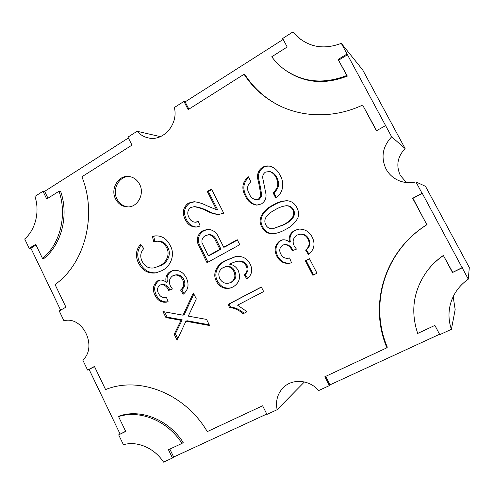 <?xml version="1.0" encoding="UTF-8"?>
<svg xmlns="http://www.w3.org/2000/svg" width="494" height="494" viewBox="0 0 494 494"><rect width="100%" height="100%" fill="white"/><g stroke="black" fill="none" stroke-linecap="round" stroke-linejoin="round"><path stroke-width="0.74" d="M115.577 198.977C118.288 204.022 122.296 206.671 127.6 206.924C137.616 207.431 144.884 193.938 139.629 184.311C137.153 179.686 133.516 177.068 128.718 176.463C118.202 175.03 110.143 189.004 115.577 198.977M129.409 176.549C119.184 175.753 111.755 189.356 116.998 199.014C119.542 203.787 123.309 206.418 128.292 206.906M391.649 136.826L405.111 148.546L362.726 69.981L341.305 43.336L391.649 136.826C382.554 146.607 380.683 157.333 386.03 169.01C389.124 174.635 393.718 178.637 399.813 181.002C405.012 182.897 410.384 183.2 415.923 181.909L422.074 193.327L412.669 198.292L426.841 224.696C384.764 250.89 368.376 304.181 386.913 347.795L324.836 376.761L329.368 385.616L318.673 390.556C309.645 379.763 292.695 378.342 283.605 387.296C277.56 393.366 275.405 400.838 277.134 409.724L266.958 414.423L262.629 405.784L207.282 431.608C184.997 393.483 139.11 375.798 105.574 389.587L94.447 366.449L87.599 370.068L82.819 360.114C97.806 346.745 82.683 315.512 63.948 320.779L59.237 310.961L65.93 307.163L55.05 284.538C84.789 263.771 97.497 215.112 81.899 176.772L131.972 145.125L127.952 137.11L137.097 131.281C140.154 134.695 143.847 136.894 148.163 137.875C163.174 141.858 178.698 124.216 174.351 107.531L183.935 101.418L188.134 109.625L244.067 74.267C252.477 87.117 263.444 97.164 276.961 104.419C301.92 117.757 334.172 118.492 362.633 105.074L376.434 130.787L385.598 125.587M406.476 182.558L400.35 175.469C395.861 165.669 397.448 156.697 405.111 148.546M219.28 214.439C215.322 214.112 211.58 212.97 208.06 211.012L206.955 211.018C210.654 213.099 214.587 214.248 218.762 214.464L223.726 213.161L211.438 189.029L207.27 191.474L216.557 209.74L206.671 205.646C202.657 203.54 198.465 202.231 194.111 201.706L188.338 203.127C182.984 207.449 181.953 212.889 185.225 219.466C187.454 224.362 191.036 226.913 195.976 227.11L200.15 226.03L198.322 221.355L195.439 222.238L198.483 221.775M206.955 211.018C202.824 208.851 198.532 207.406 194.086 206.69L190.628 207.505C187.516 210.178 186.954 213.494 188.943 217.44C190.295 220.404 192.462 222.004 195.439 222.238M189.535 313.468L196.316 298.913L193.345 292.967L183.039 315.184L162.958 311.566L165.922 317.568L181.045 320.322L174.172 334.271L177.093 340.181L185.923 321.217L209.617 325.534L206.56 319.414L188.294 316.123L189.535 313.468M296.838 207.529C298.666 210.864 299.018 214.334 297.888 217.947C294.955 223.14 290.818 226.987 285.476 229.494C281.92 231.569 278.159 232.952 274.189 233.637C268.6 234.267 264.457 232.032 261.777 226.919C256.429 217.706 265.161 208.789 272.892 205.146C277.202 202.429 281.876 200.953 286.909 200.712C291.429 201.052 294.739 203.324 296.838 207.529M169.775 290.009L169.516 289.398L168.281 289.725L168.59 290.466L172.418 288.99L170.442 286.1C168.491 281.815 169.251 278.394 172.721 275.837L175.808 274.855C179.396 274.46 182.082 276.029 183.867 279.567L182.681 279.857C180.89 276.3 178.192 274.726 174.592 275.127M168.281 289.725C166.756 286.329 164.391 284.63 161.18 284.63L159.97 285.118C157.314 287.224 156.808 289.966 158.457 293.362C160.266 296.845 162.909 298.129 166.379 297.203L168.158 301.809C162.409 303.248 158.024 301.13 154.999 295.455C152.177 289.478 153.066 284.6 157.679 280.82L159.383 280.154C161.909 279.721 164.187 280.444 166.212 282.315C165.107 277.437 166.558 273.806 170.566 271.428L173.413 270.354C179.161 269.823 183.49 272.373 186.392 278.011C189.369 284.563 188.3 289.972 183.181 294.239L180.582 290.04C183.805 287.292 184.509 283.902 182.681 279.857M153.825 267.921L160.846 265.587L153.825 267.921C148.571 268.631 144.649 266.396 142.056 261.215C139.864 256.491 140.444 252.28 143.803 248.575L140.524 244.339C135.85 249.89 135.165 256.102 138.462 262.987C142.389 270.613 148.243 273.911 156.036 272.886L161.983 270.613C170.702 266.556 175.784 254.367 169.893 244.975C166.639 238.608 161.748 235.576 155.221 235.885L152.356 236.379L153.727 241.745L157.444 241.115C162.032 240.806 165.478 242.875 167.781 247.333L166.534 247.488C164.224 243.011 160.766 240.936 156.16 241.245M159.574 265.815C165.928 263.036 170.621 254.713 166.534 247.488M305.391 260.838L312.875 275.306L316.981 273.188L309.472 258.695L305.391 260.838L306.119 260.616L313.542 274.967M243.116 313.752L247.049 311.726L237.565 305.175L263.66 291.571L261.332 286.989L228.018 304.452L229.482 307.361C234.539 308.04 239.084 310.17 243.116 313.752M258.51 199.113L260.807 196.019C260.128 190.097 259.06 184.213 257.615 178.359C257.084 173.561 258.751 169.862 262.61 167.268C264.901 165.996 267.322 165.626 269.86 166.151C274.38 167.54 277.721 170.467 279.888 174.932C284.55 182.15 283.68 193.438 275.596 197.711L272.991 192.679C278.079 188.554 279.079 183.472 275.998 177.439C274.596 174.438 272.398 172.462 269.409 171.504L265.439 172.14C263.172 173.746 262.326 175.988 262.901 178.853L266.013 194.37C266.278 198.557 264.747 201.75 261.406 203.948L256.732 205.127C251.545 204.325 247.79 201.367 245.469 196.266C241.245 188.708 242.196 182.206 248.315 176.753L250.884 181.73C247.099 185.176 246.555 189.214 249.254 193.839C250.582 197.094 252.835 199.057 256.016 199.73L259.424 199.156L261.709 196.075L260.807 196.019M292.886 250.47L292.59 249.797L291.806 249.97L292.145 250.748L296.449 249.112L294.27 246.068C292.139 241.554 293.028 237.898 296.943 235.113L300.371 234.1C304.162 233.909 306.965 235.564 308.775 239.059L308.058 239.189C306.243 235.675 303.427 234.014 299.623 234.205M291.806 249.97C290.2 246.525 287.662 244.746 284.186 244.635L282.562 245.234C279.567 247.519 278.968 250.452 280.771 254.027C282.636 257.547 285.439 258.899 289.188 258.072L289.595 257.961L291.534 262.827C285.081 264.463 280.197 262.295 276.875 256.318C273.787 250.013 274.843 244.814 280.042 240.708L282.463 239.868C285.124 239.559 287.496 240.312 289.577 242.128C288.397 236.959 290.064 233.069 294.578 230.463L298.821 229.093C304.847 228.938 309.318 231.63 312.239 237.157C315.499 244.067 314.233 249.847 308.447 254.484L305.582 250.063C309.232 247.08 310.053 243.456 308.058 239.189M237.25 239.707L223.702 247.21L219.169 238.269C216.878 232.551 212.982 229.568 207.48 229.321L202.793 230.815C197.946 233.872 196.34 238.275 197.983 244.03L207.005 262.715L239.781 244.678L237.25 239.707M230.29 263.697L229.494 264.154C233.353 264.765 236.256 266.877 238.207 270.49C241.01 277.665 239.275 283.148 233.007 286.952L230.661 287.959C224.443 289.472 219.688 287.267 216.391 281.352C211.66 272.713 218.12 263.537 225.783 260.431L235.082 256.738C241.665 255.491 246.697 257.917 250.174 264.012C252.99 270.076 251.891 275.072 246.87 279.005L244.135 274.689C247.105 272.367 247.797 269.434 246.203 265.889C243.678 261.715 240.14 260.319 235.595 261.703L230.29 263.697M125.624 431.268L118.677 434.856L123.414 444.717C137.202 440.685 154.332 447.935 163.557 462.137L172.486 458.012L168.46 449.725L182.002 443.402C167.522 420.709 140.068 409.563 118.566 416.596L125.704 431.441L118.677 434.856M120.067 433.973L89.087 369.444L87.599 370.068M266.766 414.046L173.684 457.024L172.486 458.012M277.134 409.724L304.415 381.942M439.58 334.265L329.992 384.857L329.368 385.616M426.841 224.696L412.947 198.341L422.308 193.395L468.293 279.159C459.043 285.674 453.035 294.183 450.269 304.693C448.249 312.943 448.632 321.149 451.399 329.307L455.165 309.547L453.165 296.678M451.399 329.307L439.79 334.66L434.887 325.41L417.696 333.431C410.261 310.998 413.435 290.145 427.224 270.86C431.725 264.957 437.116 259.85 443.402 255.54L452.504 272.503L462.174 267.804M468.293 279.159L469.3 267.526L425.488 186.318L415.923 181.909M188.869 109.155L185.139 101.863L183.935 101.418M185.139 101.863L283.173 39.415M284.525 69.58C303.118 82.455 323.866 84.431 346.757 75.502L347.325 76.095C324.527 84.98 303.866 83.011 285.347 70.185L284.525 69.58C279.629 65.974 275.368 61.701 271.749 56.767L287.199 47.004L282.673 38.47L293.028 31.863L301.013 39.662M47.967 198.224L44.633 191.357L42.972 191.289L34.932 196.414C39.995 211.531 35.549 229.698 24.7 238.973L29.183 248.321L35.71 244.332L42.521 258.486C60.089 244.302 67.431 215.199 59.002 191.246L46.726 199.008L42.972 191.289M44.633 191.357L128.397 137.999M137.097 131.281L160.433 136.647M60.639 310.17L30.875 248.173L29.183 248.321M346.757 75.502L338.137 59.447L347.047 54M293.028 31.863L296.789 36.111C309.386 47.399 324.225 49.808 341.305 43.336M347.325 76.095L338.137 59.447M338.742 60.107L347.615 54.686M376.626 130.682L362.633 105.074M277.387 104.642C264.111 97.429 253.329 87.494 245.043 74.841L244.067 74.267M462.23 267.532L452.504 272.503M452.609 272.213L443.402 255.54M443.538 255.324C437.283 259.616 431.917 264.704 427.44 270.576L427.224 270.86M329.992 384.857L325.651 376.379M427.057 224.622C385.166 250.699 368.839 303.761 387.302 347.177L386.913 347.795M173.684 457.024L169.831 449.083M118.566 416.596L119.956 415.787C141.383 408.773 168.744 419.863 183.175 442.463L182.002 443.402M89.087 369.444L94.508 366.579M30.875 248.173L36.043 245.018M59.002 191.246L60.614 191.314C69.012 215.174 61.688 244.166 44.17 258.294L42.521 258.486M309.54 258.819L306.119 260.616M160.846 265.587C167.176 262.82 171.85 254.521 167.781 247.333M152.356 236.379L153.653 236.268L154.974 241.436M153.653 236.268L155.876 235.842M156.684 272.744C149.169 273.429 143.544 270.107 139.802 262.771L138.462 262.987M139.802 262.771C136.69 256.423 137.122 250.532 141.099 245.08M169.516 289.398C167.997 286.02 165.644 284.328 162.446 284.328L161.18 284.63M168.133 301.741C162.872 302.476 158.92 300.266 156.277 295.109L154.999 295.455M156.277 295.109C153.467 289.151 154.356 284.297 158.951 280.53L157.679 280.82M158.951 280.53L160.037 280.042M170.566 271.428L171.795 271.175C167.806 273.546 166.355 277.159 167.454 282.018L166.212 282.315M171.795 271.175L174.024 270.249M180.582 290.04L181.773 289.706L184.132 293.51M181.773 289.706C184.991 286.971 185.688 283.593 183.867 279.567M244.036 313.282C240.028 309.732 235.514 307.62 230.494 306.953L229.482 307.361M261.388 287.1L229.037 304.057L230.494 306.953M229.037 304.057L228.018 304.452M261.709 196.075C261.036 190.178 259.974 184.318 258.535 178.488L257.615 178.359M258.535 178.488C258.01 173.709 259.665 170.029 263.506 167.441L262.61 167.268M263.506 167.441C265.642 166.256 267.902 165.854 270.286 166.25M272.991 192.679L273.849 192.746L276.22 197.322M273.849 192.746C278.919 188.64 279.913 183.583 276.844 177.574L275.998 177.439M276.844 177.574C275.448 174.586 273.262 172.616 270.28 171.665L269.409 171.504M257.195 205.121C252.249 204.133 248.661 201.2 246.432 196.316L245.469 196.266M246.432 196.316C242.387 189.183 243.116 182.854 248.618 177.34M256.016 199.73L259.424 199.156M274.627 233.576C269.23 234.033 265.241 231.791 262.672 226.845L261.777 226.919M262.672 226.845C257.355 217.669 266.05 208.789 273.75 205.158L272.892 205.146M273.75 205.158C277.931 202.552 282.451 201.077 287.31 200.737M272.799 228.759L283.896 224.826C289.194 222.146 297.067 216.959 293.56 209.771C292.127 207.239 289.984 205.893 287.131 205.732L286.329 205.72C282.364 206.22 278.665 207.56 275.244 209.734C269.94 212.488 262.234 217.681 265.735 224.795C266.828 226.907 268.508 228.216 270.768 228.722L272.799 228.759L283.081 224.894C288.397 222.201 296.301 216.996 292.781 209.771C291.343 207.233 289.188 205.881 286.329 205.72M283.896 224.826L283.081 224.894M293.56 209.771L292.781 209.771M292.59 249.797C290.991 246.364 288.459 244.592 284.995 244.481L284.186 244.635M291.528 262.802C285.39 264.012 280.79 261.783 277.714 256.12L276.875 256.318M277.714 256.12C274.633 249.841 275.689 244.66 280.87 240.572L280.042 240.708M280.87 240.572L282.877 239.812M294.578 230.463L295.35 230.371C290.855 232.97 289.194 236.836 290.367 241.98L289.577 242.128M295.35 230.371L299.197 229.055M305.582 250.063L306.311 249.89L309.028 254.07M306.311 249.89C309.942 246.92 310.763 243.307 308.775 239.059M185.923 321.217L187.096 320.76L209.246 324.793M181.045 320.322L182.237 319.871L175.382 333.765L177.797 338.656M175.382 333.765L174.172 334.271M182.237 319.871L177.852 319.075L176.654 319.519M164.551 311.856L167.163 317.129L177.852 319.075M167.163 317.129L165.922 317.568M193.858 293.992L184.219 314.752L183.039 315.184M208.06 211.012C203.948 208.851 199.675 207.412 195.241 206.702L194.086 206.69M196.55 227.055C191.888 226.604 188.51 224.054 186.411 219.416L185.225 219.466M186.411 219.416C183.144 212.877 184.182 207.455 189.511 203.151L188.338 203.127M189.511 203.151L194.685 201.737M211.722 189.585L208.375 191.542L217.626 209.734L216.557 209.74M208.375 191.542L207.27 191.474M237.416 240.035L224.739 247.049L223.702 247.21M197.983 244.03L199.119 243.888L207.955 262.197M199.119 243.888C197.483 238.151 199.082 233.767 203.911 230.729L202.793 230.815M203.911 230.729L208.042 229.29M208.258 255.756L209.357 255.559L220.979 249.13L216.489 240.275C215.081 236.7 212.673 234.804 209.271 234.582L205.393 235.638C202.75 237.151 201.62 239.473 201.997 242.616L208.258 255.756L219.923 249.297L215.421 240.405C214.007 236.817 211.586 234.909 208.172 234.687M216.489 240.275L215.421 240.405M220.979 249.13L219.923 249.297M231.161 287.786C225.147 288.984 220.583 286.742 217.453 281.055L216.391 281.352M217.453 281.055C212.741 272.453 219.182 263.308 226.814 260.214L235.582 256.645M244.135 274.689L245.098 274.417L247.642 278.418M245.098 274.417C248.056 272.101 248.748 269.181 247.161 265.649L246.203 265.889M247.161 265.649C244.641 261.493 241.121 260.103 236.589 261.487L235.595 261.703M229.179 283.056L231.958 282.006C235.971 279.332 236.892 275.652 234.724 270.978C232.884 267.458 230.13 265.957 226.474 266.47L223.121 267.618C218.904 270.169 217.786 273.83 219.774 278.591C221.936 282.475 225.073 283.964 229.179 283.056L230.951 282.315C234.971 279.623 235.897 275.93 233.718 271.237C231.871 267.705 229.111 266.192 225.437 266.711M234.724 270.978L233.718 271.237M231.958 282.006L230.951 282.315M180.267 323.274L179.069 323.737M201.484 249.34L200.354 249.513M226.814 260.214L225.783 260.431M289.188 258.072L289.601 257.961"/></g></svg>
